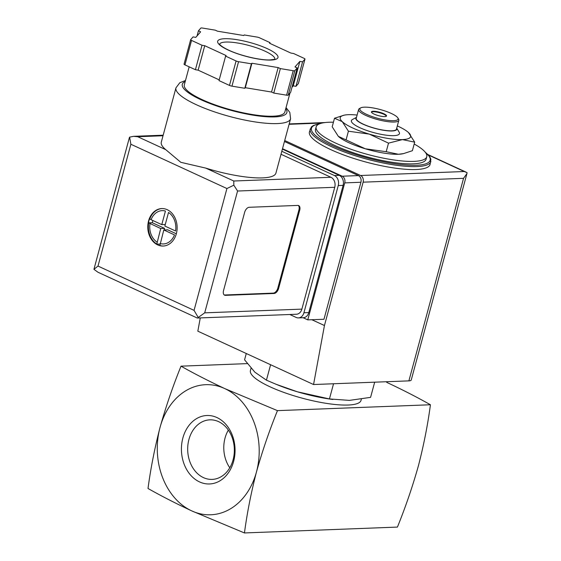 <?xml version="1.0" encoding="UTF-8"?>
<svg xmlns="http://www.w3.org/2000/svg" width="561" height="561" viewBox="0 0 561 561"><rect width="100%" height="100%" fill="white"/><g stroke="black" fill="none" stroke-linecap="round" stroke-linejoin="round"><path stroke-width="0.84" d="M160.018 427.496C154.661 448.225 150.657 468.554 148.013 488.484C161.042 495.868 175.621 503.336 191.736 510.889L244.449 532.95C247.099 513.027 251.097 492.698 256.461 471.962A65.09 50.939 -92.2 0 0 224.744 388.577A65.09 50.939 -92.2 0 0 160.018 427.496A65.09 50.939 -92.2 0 0 191.736 510.889A65.09 50.939 -92.2 0 0 256.461 471.962C262.296 451.219 269.294 430.771 277.457 410.638L224.744 388.577C208.629 381.024 194.05 373.556 181.014 366.165C172.851 386.298 165.853 406.746 160.018 427.496M247.303 363.619L181.014 366.165M403.534 153.616L402.672 153.798A36.451 8.387 -164.9 0 1 398.464 154.268A36.451 8.387 -164.9 0 1 365.33 148.791L386.199 151.708L398.464 154.268L403.527 153.609L412.384 150.706L414.691 142.143L402.426 139.591L388.514 143.146L369.292 134.114L348.416 131.204L342.287 121.667L334.503 118.245L332.196 126.807L338.325 136.344L365.33 148.791A36.451 8.387 -164.9 0 1 338.465 136.47A36.451 8.387 -164.9 0 1 338.325 136.344M246.272 353.507L244.575 359.811L254.904 372.216L266.433 380.169L276.068 384.271L297.337 391.781L329.44 398.941L333.536 383.766M329.44 398.941L349.412 400.386L370.583 397.363L374.678 382.181M266.433 380.169L270.598 364.72M229.786 467.769A29.796 23.324 87.8 0 1 228.341 430.098M203.461 477.621A29.796 23.324 87.8 0 1 188.938 439.445A29.796 23.324 87.8 0 1 209.87 419.845A29.796 23.324 87.8 0 1 234.316 448.73A29.796 23.324 87.8 0 1 212.156 479.403A29.796 23.324 87.8 0 1 203.461 477.621M182.865 438.029A34.256 26.809 87.8 0 1 228.446 427.706A34.256 26.809 87.8 0 1 213.404 483.456A34.256 26.809 87.8 0 1 182.865 438.029M386.704 382.357C402.819 389.902 417.391 397.377 430.427 404.762C427.784 424.684 423.779 445.013 418.422 465.749C412.587 486.499 405.589 506.941 397.426 527.081L244.449 532.95M430.427 404.762L277.457 410.638M361.354 399.159L361.025 400.386A57.278 13.184 -164.9 0 1 327.561 403.548A57.278 13.184 -164.9 0 1 270.093 386.831A57.278 13.184 -164.9 0 1 250.416 370.541L251.04 368.233M332.834 399.481L329.931 399.067A57.278 13.184 -164.9 0 1 297.337 391.781A57.278 13.184 -164.9 0 1 277.954 385.042L276.068 384.271M414.193 144.009A57.278 13.184 -164.9 0 1 426.767 156.736A57.278 13.184 -164.9 0 1 393.303 159.899A57.278 13.184 -164.9 0 1 335.836 143.181A57.278 13.184 -164.9 0 1 316.159 126.891A57.278 13.184 -164.9 0 1 333.43 122.221M426.767 156.736L426.108 159.184A57.278 13.184 -164.9 0 1 392.644 162.346A57.278 13.184 -164.9 0 1 335.169 145.629A57.278 13.184 -164.9 0 1 315.499 129.339L316.159 126.891M424.958 151.877L429.88 156.919L430.876 159.198L430.077 164.45A62.488 14.383 -164.9 0 1 393.577 167.907A62.488 14.383 -164.9 0 1 330.878 149.668A62.488 14.383 -164.9 0 1 309.42 131.898L311.362 126.961L313.347 125.503L320.17 123.602M386.199 151.708L388.514 143.146M346.109 139.759L348.416 131.204M334.503 118.245L344.216 115.159A36.451 8.387 -164.9 0 1 348.423 114.682A36.451 8.387 -164.9 0 1 357.112 115.061M397.328 125.916A36.451 8.387 -164.9 0 1 408.422 132.48L414.691 142.143M371.459 112.158A7.812 1.795 -164.9 0 1 383.717 114.227A7.812 1.795 -164.9 0 1 386.389 116.183M374.131 114.114A7.812 1.795 -164.9 0 1 371.445 111.891A7.812 1.795 -164.9 0 1 379.46 112.193A7.812 1.795 -164.9 0 1 386.529 115.959A7.812 1.795 -164.9 0 1 381.964 116.393A7.812 1.795 -164.9 0 1 374.131 114.114M366.677 114.402A19.789 4.558 -164.9 0 1 360.709 107.88A19.789 4.558 -164.9 0 1 380.176 109.528A19.789 4.558 -164.9 0 1 397.833 117.894A19.789 4.558 -164.9 0 1 388.577 120.44A19.789 4.558 -164.9 0 1 366.677 114.402M397.833 117.894L398.562 119.079A20.827 4.797 -164.9 0 1 398.836 120.335A20.827 4.797 -164.9 0 1 386.669 121.485A20.827 4.797 -164.9 0 1 365.765 115.405A20.827 4.797 -164.9 0 1 358.612 109.479A20.827 4.797 -164.9 0 1 359.482 108.539L360.709 107.88M398.836 120.335L396.459 129.135A20.827 4.797 -164.9 0 1 384.292 130.285A20.827 4.797 -164.9 0 1 363.395 124.212A20.827 4.797 -164.9 0 1 356.242 118.287L358.612 109.479M396.711 128.21A21.248 4.888 -164.9 0 1 386.277 130.664A21.248 4.888 -164.9 0 1 363.135 124.219A21.248 4.888 -164.9 0 1 356.487 117.354L352.427 119.528A24.894 5.729 -164.9 0 0 359.938 127.733A24.894 5.729 -164.9 0 0 387.483 135.334A24.894 5.729 -164.9 0 0 399.13 132.13L396.711 128.189M408.422 132.48A36.451 8.387 -164.9 0 1 408.562 132.606A36.451 8.387 -164.9 0 1 402.426 139.591A36.451 8.387 -164.9 0 1 369.292 134.114A36.451 8.387 -164.9 0 1 342.287 121.667A36.451 8.387 -164.9 0 1 344.216 115.159M282.513 148.693L342.203 176.21A5.21 4.074 87.8 0 1 344.735 182.886L307.772 319.875L303.094 317.722M284.715 140.516L360.59 175.502A5.21 4.074 87.8 0 1 363.128 182.171L324.447 325.527L313.557 384.53L408.892 380.87A10.414 2.398 15.1 0 0 411.234 380.028L466.934 173.58L463.547 178.321L363.128 182.171M313.557 384.53L197.83 331.172L200.27 317.947M466.941 173.58L467.068 172.648L464.249 171.526L360.59 175.502M311.853 319.721L324.447 325.527M284.455 141.498L358.395 175.593A5.21 4.074 87.8 0 1 360.933 182.262L323.97 319.258L307.772 319.875M176.35 233.713A18.744 14.67 -92.2 0 0 161.743 208.573A18.744 14.67 -92.2 0 0 147.802 227.871A18.744 14.67 -92.2 0 0 163.181 246.041A18.744 14.67 -92.2 0 0 176.35 233.713M163.482 246.027A18.744 14.67 87.8 0 1 159.878 245.501L159.612 245.515A18.744 14.67 87.8 0 1 158.034 244.912A18.744 14.67 87.8 0 1 156.519 244.091L156.792 244.077A18.744 14.67 87.8 0 1 148.728 222.878L148.462 222.892A18.744 14.67 87.8 0 1 148.903 220.894A18.744 14.67 87.8 0 1 149.514 218.972L149.787 218.965A18.744 14.67 87.8 0 1 162.045 208.566M160.137 243.544A16.662 13.043 -92.2 0 0 174.506 234.898L163.805 229.968L159.878 245.501M156.792 244.077L160.719 228.544L148.728 222.878M151.07 219.695L161.771 224.624L165.439 211.048A16.662 13.043 -92.2 0 0 151.07 219.695L149.787 218.965M164.857 226.048L175.565 230.985A16.662 13.043 -92.2 0 0 168.524 212.472L164.857 226.048M165.719 149.64L180.803 162.311L205.761 168.104A59.361 13.667 15.1 0 0 275.935 173.076L290.584 118.764A59.361 13.667 -164.9 0 1 255.907 122.046A59.361 13.667 -164.9 0 1 196.343 104.718A59.361 13.667 -164.9 0 1 175.958 87.839L161.302 142.143A59.361 13.667 15.1 0 0 165.719 149.64L137.711 136.723L163.027 135.755M281.005 154.261L330.948 177.283A7.812 6.115 87.8 0 1 334.749 187.29L301.881 309.118A7.812 6.115 87.8 0 1 296.39 314.251L197.276 318.024L97.958 272.232L93.932 269.322L129.367 137.669L129.605 137.122L133.637 136.33L137.711 136.723M249.217 207.282L297.807 205.417A5.21 3.015 -65.2 0 1 298.662 205.578A5.21 3.015 -65.2 0 1 299.721 210.186L278.6 288.466A5.21 3.015 -65.2 0 1 274.041 293.48L225.452 295.345A5.21 3.015 -65.2 0 1 224.589 295.184A5.21 3.015 -65.2 0 1 223.53 290.577L244.652 212.296A5.21 3.015 -65.2 0 1 249.217 207.282M225.613 56.128L219.014 80.595L229.477 85.419A2.602 0.596 15.1 0 0 231.959 86.156L244.806 88.28L245.311 87.705L271.552 92.039L273.761 93.063L286.608 95.181A2.602 0.596 15.1 0 0 288.228 95.118L290.605 92.411L297.211 67.951L294.995 66.927L299.855 61.401L302.568 61.85L304.946 59.15A2.602 0.596 15.1 0 0 304.981 59.087A2.602 0.596 15.1 0 0 304.09 58.344L293.62 53.519L290.9 53.071L269.518 43.211L270.023 42.636L259.554 37.811A2.602 0.596 15.1 0 0 257.078 37.075L244.231 34.95L243.726 35.525L217.486 31.192L215.277 30.168L202.43 28.05A2.602 0.596 15.1 0 0 200.81 28.113L198.426 30.82L200.642 31.837L195.789 37.363L193.068 36.914L190.691 39.621A2.602 0.596 15.1 0 0 190.656 39.684A2.602 0.596 15.1 0 0 191.546 40.42L202.016 45.252L204.737 45.7L226.118 55.56L225.613 56.128L236.083 60.96A2.602 0.596 15.1 0 0 238.558 61.696L251.405 63.814L251.91 63.246L278.151 67.579L280.367 68.596L293.214 70.721A2.602 0.596 15.1 0 0 294.834 70.658L297.211 67.951M184.092 64.087A2.602 0.596 15.1 0 0 184.057 64.143A2.602 0.596 15.1 0 0 184.948 64.887L195.417 69.711L198.138 70.16L219.204 79.879M291.986 87.306L293.249 85.868L295.97 86.317L298.347 83.61A2.602 0.596 15.1 0 0 298.382 83.547A2.602 0.596 15.1 0 0 298.382 83.477M205.761 168.104L233.769 181.014L233.839 185.186L226.925 188.538L130.874 144.254L129.605 137.122M282.393 149.121L339.3 175.362A7.812 6.115 87.8 0 1 343.108 185.368L308.781 312.575A7.812 6.115 87.8 0 1 303.298 317.715L298.438 317.898A7.812 6.115 87.8 0 1 296.159 317.435L289.813 314.504M281.811 151.281L334.44 175.551A7.812 6.115 87.8 0 1 338.248 185.558L303.922 312.765A7.812 6.115 87.8 0 1 298.438 317.898M233.839 185.186L237.569 191.02L204.702 312.849L197.416 318.052M130.874 144.254L98 266.075L93.932 269.322M198.173 317.386L194.057 310.366L226.925 188.538M289.939 93.175L284.869 111.976A52.075 11.984 -164.9 0 1 254.449 114.851A52.075 11.984 -164.9 0 1 202.198 99.655A52.075 11.984 -164.9 0 1 184.317 84.844L189.176 66.836M273.761 93.063L280.367 68.596M271.552 92.039L278.151 67.579M245.311 87.705L251.91 63.246M244.806 88.28L251.405 63.814M198.138 70.16L204.737 45.7M195.417 69.711L202.016 45.252M197.051 35.925L198.426 30.82M269.834 43.351L270.023 42.636M295.97 86.317L302.568 61.85M293.249 85.868L299.855 61.401M298.256 205.445A5.21 3.015 -65.2 0 1 298.95 209.828L277.828 288.109A5.21 3.015 -65.2 0 1 273.27 293.123L224.68 294.988A5.21 3.015 -65.2 0 1 224.225 294.96M176.329 233.797L167.69 229.814L163.805 229.968M160.018 244.063L156.687 244.189M164.184 229.947L164.604 228.39L160.719 228.544M164.604 228.39L152.262 222.703L148.469 222.843M152.262 222.703L152.851 220.515M165.278 224.491L161.771 224.624M425.308 152.297A61.444 14.144 -164.9 0 1 406.367 165.032A61.444 14.144 -164.9 0 1 332.582 145.727A61.444 14.144 -164.9 0 1 319.658 123.792M430.869 161.519A62.488 14.383 -164.9 0 1 394.362 164.969A62.488 14.383 -164.9 0 1 331.67 146.73A62.488 14.383 -164.9 0 1 310.212 128.96M428.394 154.99L464.249 171.526M322.259 123.02L289.09 124.297M463.547 178.321L408.892 380.87M342.203 176.21L358.395 175.593M344.735 182.886L360.933 182.262M150.011 223.608A16.662 13.043 -92.2 0 0 157.052 242.121M204.702 312.849L301.881 309.118M237.569 191.02L334.749 187.29M98 266.075L194.057 310.366M334.44 175.551L339.3 175.362M338.248 185.558L343.108 185.368M303.922 312.765L308.781 312.575M233.769 181.014L330.948 177.283M285.759 108.666A54.158 12.468 -164.9 0 1 261.714 116.337A54.158 12.468 -164.9 0 1 200.901 99.704A54.158 12.468 -164.9 0 1 185.207 81.534M286.608 95.181L293.214 70.721M231.959 86.156L238.558 61.696M229.477 85.419L236.083 60.96M184.948 64.887L191.546 40.42M298.347 83.61L304.946 59.15M288.228 95.118L294.834 70.658M219.589 44.144A28.639 6.592 -164.9 0 1 248.874 45.469A28.639 6.592 -164.9 0 1 274.855 59.052M228.383 50.132A31.248 7.195 -164.9 0 1 237.492 39.768A31.248 7.195 -164.9 0 1 277.583 58.253A31.248 7.195 -164.9 0 1 228.383 50.132M298.95 209.828L299.721 210.186M277.828 288.109L278.6 288.466M273.27 293.123L274.041 293.48M224.68 294.988L225.452 295.345M428.008 154.584L466.177 172.178M325.163 122.543L289.195 123.925M133.637 136.33L163.181 135.194M175.958 87.839L179.8 82.74L185.495 80.475M286.047 107.607L289.813 112.396L290.584 118.764M184.057 64.143L190.656 39.684M298.382 83.547L304.981 59.087M219.505 44.368L220.207 44.922C221.602 46.395 224.47 48.162 228.811 50.209C240.515 55.777 260.865 60.469 270.262 59.901L274.813 59.291"/></g></svg>
